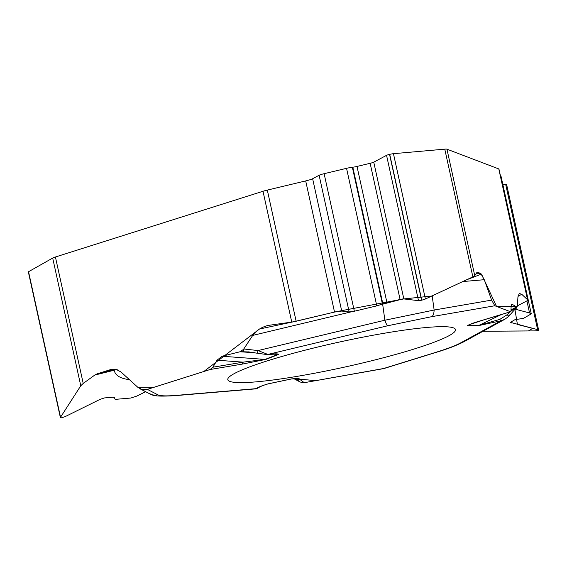<?xml version="1.0" encoding="UTF-8"?>
<svg xmlns="http://www.w3.org/2000/svg" width="567" height="567" viewBox="0 0 567 567"><rect width="100%" height="100%" fill="white"/><g stroke="black" fill="none" stroke-linecap="round" stroke-linejoin="round"><path stroke-width="0.85" d="M60.343 417.411L28.35 271.912A4.089 0.447 -12.4 0 1 28.548 271.713L52.688 258.056A9.462 1.035 167.6 0 1 55.417 256.993L262.996 191.27A9.462 1.035 167.6 0 1 267.305 190.094L305.691 180.916A9.462 1.035 167.6 0 0 312.63 178.725L319.115 175.267A6.811 0.744 -12.4 0 1 324.118 173.693L346.55 168.328A6.811 0.744 -12.4 0 1 352.362 167.258L352.809 167.208A4.919 0.539 167.6 0 0 357.004 166.436L370.145 163.296A4.919 0.539 167.6 0 0 373.759 162.155L386.552 155.33A4.089 0.447 -12.4 0 1 389.55 154.387L389.713 154.352A4.089 0.447 -12.4 0 1 393.448 153.685L444.776 149.149A9.462 1.035 167.6 0 1 446.952 149.185L498.79 168.931A9.462 1.035 167.6 0 1 498.953 169.072L527.735 299.993M446.952 149.185L474.756 275.64L477.01 272.302M475.926 273.896L480.766 273.478L477.457 272.224M480.766 273.478L484.275 279.701L491.624 300.106L494.821 305.762L510.506 311.737L482.8 320.142A5.677 3.274 73.1 0 0 483.24 320.057L469.001 324.749M511.618 304.132L512.022 304.188L511.122 305.882L510.973 310.709L510.506 311.737M511.321 304.522L512.022 304.188L516.657 306.981L511.002 309.865M403.824 298.922L431.785 296.031L466.322 279.914L481.482 274.059L496.515 306.414L516.013 306.591L527.282 300.701L527.551 299.745L521.739 294.28L519.273 293.472L517.947 296.91L517.352 306.187L516.657 306.981M382.959 368.741L315.762 380.655L293.791 378.628L300.198 382.045L304.266 382.697L384.561 368.344M538.388 330.469L535.312 330.887L482.999 331.27L528.401 330.944L532.718 328.378L517.43 324.473L514.85 309.079L529.55 312.956L531.272 313.842L523.447 318.406L515.042 319.625L510.413 322.361L537.615 329.625L538.643 330.157L538.388 330.469M502.837 184.523L505.658 184.296A4.089 0.447 -12.4 0 1 506.593 184.381L538.622 330.051M500.526 176.245A6.811 0.744 -12.4 0 1 501.058 176.408L531.229 313.65M55.417 256.993L83.221 383.441L94.76 375.078L97.233 373.816L112.294 370.06L110.48 369.627L97.233 373.816M110.48 369.627L116.185 369.415L121.012 371.995L137.76 387.24L154.288 387.19L203.808 371.513L259.523 329.009L293.096 321.872L335.813 311.765L403.768 298.922M212.908 367.218L243.123 362.15L265.087 359.421A5.677 4.649 -111.5 0 0 265.916 359.393L241.996 364.156A5.677 2.346 -99.5 0 0 243.123 362.15L217.033 360.208L212.908 367.218L210.18 369.493L146.832 389.536L141.97 389.543L137.76 387.24L145.641 391.719L136.796 396.092L130.793 398.048L115.845 399.31L114.13 398.771L114.421 397.58L113.18 397.191L104.42 397.935L100.09 399.345L65.099 416.653L61.498 417.829L60.364 417.518L80.769 385.773L52.688 258.056M217.033 360.208L222.101 356.232L239.94 351.781L254.64 352.709M354.325 311.099L252.712 335.409L243.484 349.421L239.94 351.781M252.712 335.409C256.128 330.561 261.267 327.23 268.12 325.423L291.757 322.084L262.996 191.27M267.305 190.094L296.137 321.234L334.523 312.056L341.731 311.063L349.166 311.942L354.354 311.233L376.793 305.868L386.935 302.587L400.082 299.44L403.832 298.929L418.51 300.659L421.784 300.198L425.399 299.015L472.857 276.866L444.776 149.149M296.137 321.234L291.757 322.084M474.756 275.64L472.857 276.866M83.221 383.441L80.769 385.773M378.947 334.176A116.575 12.793 -12.4 0 1 455.478 329.512A116.575 12.793 -12.4 0 1 344.396 367.14A116.575 12.793 -12.4 0 1 227.778 379.578A116.575 12.793 -12.4 0 1 378.947 334.176M469.214 324.657L471.482 323.807M501.157 314.628L478.917 325.394L499.789 319.405L506.685 315.046L510.187 311.893M510.924 311.262L515.814 307.534A5.677 4.359 55.6 0 0 516.969 307.023A5.677 4.359 55.6 0 0 516.998 307.009L510.619 314.146C509.499 314.933 511.795 314.281 504.552 319.483M514.418 308.462A5.677 4.742 46.4 0 0 516.48 307.406M510.598 314.175A5.677 3.749 -142 0 1 506.685 315.046M294.684 378.621L295.669 378.756M504.885 319.256L500.803 320.858L460.815 342.801C455.74 345.565 447.264 348.79 435.399 352.476A12.113 7.328 72.8 0 0 436.399 352.284L384.454 368.38M300.198 382.045L296.3 379.146A5.677 5.613 -53.3 0 0 300.156 379.635L304.266 382.697M460.815 342.801A12.113 11.276 61.2 0 0 464.061 341.66C456.428 345.53 447.207 349.074 436.399 352.284M482.8 320.142C474.728 322.417 469.653 324.239 467.577 325.607A5.677 5.096 -89.4 0 0 468.42 325.288L478.917 325.394A5.677 5.096 90.6 0 1 478.08 325.713L500.803 320.858A5.677 1.07 76.4 0 1 499.789 319.405M291.388 378.962A5.677 0.439 -101.9 0 0 291.424 378.969A5.677 0.439 -101.9 0 0 291.459 378.926C297.356 378.309 300.255 378.55 300.156 379.635M273.251 354.099L277.78 354.432L265.087 359.421L222.101 356.232M249.324 351.958L241.407 351.731A5.677 0.574 -92.8 0 0 241.542 351.108M243.718 351.703L243.484 349.421M243.796 348.988L258.049 350.555A5.677 0.574 102.4 0 1 256.971 353.184L248.261 351.866M387.743 325.756A12.113 1.984 -103.5 0 1 384.865 320.22L258.049 350.555L267.851 354.432L387.743 325.756L431.756 316.655A12.113 4.607 -99.8 0 0 434.138 310.036L491.624 300.106M402.733 298.958L376.764 305.733M382.675 304.323L384.865 320.22L434.138 310.036L432.182 295.846M265.916 359.393L278.603 354.403A5.677 4.649 68.5 0 1 277.78 354.432L276.76 353.992M267.142 354.581A5.677 4.267 -95.2 0 0 267.851 354.432C274.4 353.652 277.986 353.645 278.603 354.403M129.432 379.656C120.346 378.572 115.257 375.432 114.165 370.237L115.03 369.741L117.582 369.854M115.03 369.741L112.294 370.06M147.363 389.38L157.803 394.795A12.113 11.935 117.4 0 1 149.674 393.81M157.803 394.795C160.234 396.007 166.429 396.198 176.394 395.369A12.113 9.285 85.2 0 1 174.792 395.681M255.27 388.898L256.298 388.636C257.85 387.325 261.841 385.716 268.269 383.816L291.459 378.926M295.698 378.77L291.424 378.969L268.226 383.859C263.464 385.184 260.026 386.581 257.928 388.041A5.677 5.33 -120 0 1 256.298 388.636L176.394 395.369M527.551 299.745L498.79 168.931M505.658 184.296L537.615 329.625M511.356 321.645L511.654 322.999M526.899 300.907L529.55 312.956M516.013 307.86L516.395 309.596M389.713 154.352L421.784 300.198M393.448 153.685L425.399 299.015M389.55 154.387L421.621 300.234M386.552 155.33L418.51 300.659M373.759 162.155L403.832 298.929M370.145 163.296L400.082 299.44M357.004 166.436L386.935 302.587M352.809 167.208L382.86 303.884M352.362 167.258L382.442 304.068M346.55 168.328L376.793 305.868M324.118 173.693L354.354 311.233M319.115 175.267L349.166 311.942M312.63 178.725L341.731 311.063M305.691 180.916L334.523 312.056M28.548 271.713L60.499 417.043M114.194 397.311L114.343 397.984M114.017 397.24L114.236 398.211M521.739 294.28L517.997 296.335M435.399 352.476L382.768 368.777M467.577 325.607L478.08 325.713M431.756 316.655L494.821 305.762M241.996 364.156L210.18 369.493M484.275 279.701L462.814 281.551M114.165 370.237L94.76 375.078M114.102 398.644L113.783 397.198M504.793 319.306L464.061 341.66M510.676 311.744L483.233 320.064M248.552 351.894L249.119 351.937M256.964 353.184L267.149 354.573L276.816 353.999M255.575 388.877L174.827 395.681C149.475 397.169 152.835 394.271 149.638 393.789L139.886 388.735M257.921 388.041L255.143 388.927"/></g></svg>
